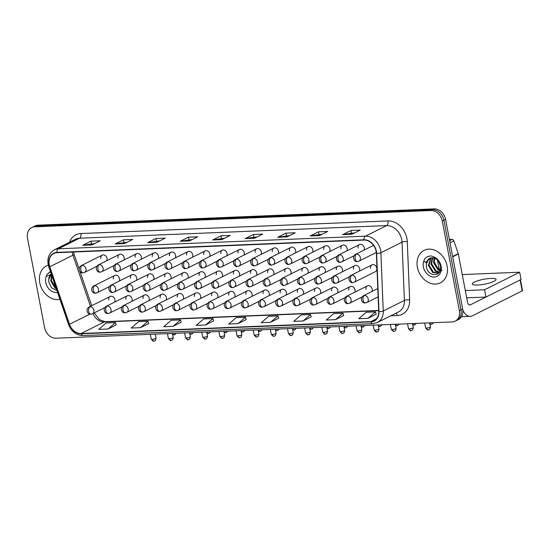 <?xml version="1.0" encoding="UTF-8"?>
<svg xmlns="http://www.w3.org/2000/svg" width="550" height="550" viewBox="0 0 550 550"><rect width="100%" height="100%" fill="white"/><g stroke="black" fill="none" stroke-linecap="round" stroke-linejoin="round"><path stroke-width="0.82" d="M131.814 301.379A3.788 2.998 -116.6 0 0 132.083 299.028A3.788 2.998 -116.6 0 0 127.297 295.769A3.788 2.998 -116.6 0 0 125.895 299.282M148.968 300.671A3.788 2.998 -116.6 0 0 149.229 298.327A3.788 2.998 -116.6 0 0 144.444 295.068A3.788 2.998 -116.6 0 0 143.041 298.581M166.114 299.963A3.788 2.998 -116.6 0 0 166.382 297.619A3.788 2.998 -116.6 0 0 161.59 294.36A3.788 2.998 -116.6 0 0 160.188 297.873M183.26 299.262A3.788 2.998 -116.6 0 0 183.528 296.918A3.788 2.998 -116.6 0 0 178.743 293.659A3.788 2.998 -116.6 0 0 177.341 297.172M200.413 298.554A3.788 2.998 -116.6 0 0 200.674 296.209A3.788 2.998 -116.6 0 0 195.889 292.951A3.788 2.998 -116.6 0 0 194.487 296.464M217.559 297.853A3.788 2.998 -116.6 0 0 217.827 295.508A3.788 2.998 -116.6 0 0 213.036 292.243A3.788 2.998 -116.6 0 0 211.633 295.762M234.706 297.144A3.788 2.998 -116.6 0 0 234.974 294.8A3.788 2.998 -116.6 0 0 230.182 291.541A3.788 2.998 -116.6 0 0 228.779 295.054M251.852 296.443A3.788 2.998 -116.6 0 0 252.12 294.092A3.788 2.998 -116.6 0 0 247.335 290.833A3.788 2.998 -116.6 0 0 245.933 294.346M269.005 295.735A3.788 2.998 -116.6 0 0 269.266 293.391A3.788 2.998 -116.6 0 0 264.481 290.132A3.788 2.998 -116.6 0 0 263.079 293.645M286.151 295.034A3.788 2.998 -116.6 0 0 286.419 292.683A3.788 2.998 -116.6 0 0 281.627 289.424A3.788 2.998 -116.6 0 0 280.225 292.937M303.298 294.326A3.788 2.998 -116.6 0 0 303.566 291.981A3.788 2.998 -116.6 0 0 298.781 288.722A3.788 2.998 -116.6 0 0 297.378 292.236M320.451 293.624A3.788 2.998 -116.6 0 0 320.712 291.273A3.788 2.998 -116.6 0 0 315.927 288.014A3.788 2.998 -116.6 0 0 314.524 291.528M337.597 292.916A3.788 2.998 -116.6 0 0 337.865 290.572A3.788 2.998 -116.6 0 0 333.073 287.313A3.788 2.998 -116.6 0 0 331.671 290.826M354.743 292.215A3.788 2.998 -116.6 0 0 355.011 289.864A3.788 2.998 -116.6 0 0 350.219 286.605A3.788 2.998 -116.6 0 0 348.817 290.118M371.889 291.507A3.788 2.998 -116.6 0 0 372.158 289.163A3.788 2.998 -116.6 0 0 367.373 285.904A3.788 2.998 -116.6 0 0 365.97 289.417M114.668 302.081A3.788 2.998 -116.6 0 0 114.936 299.736A3.788 2.998 -116.6 0 0 110.144 296.478A3.788 2.998 -116.6 0 0 108.742 299.991M136.448 280.349A3.788 2.998 -116.6 0 0 136.716 278.004A3.788 2.998 -116.6 0 0 131.924 274.746A3.788 2.998 -116.6 0 0 130.522 278.259M153.594 279.641A3.788 2.998 -116.6 0 0 153.863 277.296A3.788 2.998 -116.6 0 0 149.078 274.038A3.788 2.998 -116.6 0 0 147.668 277.551M170.741 278.939A3.788 2.998 -116.6 0 0 171.009 276.595A3.788 2.998 -116.6 0 0 166.224 273.329A3.788 2.998 -116.6 0 0 164.821 276.849M187.894 278.231A3.788 2.998 -116.6 0 0 188.155 275.887A3.788 2.998 -116.6 0 0 183.37 272.628A3.788 2.998 -116.6 0 0 181.968 276.141M205.04 277.53A3.788 2.998 -116.6 0 0 205.308 275.179A3.788 2.998 -116.6 0 0 200.516 271.92A3.788 2.998 -116.6 0 0 199.114 275.433M222.186 276.822A3.788 2.998 -116.6 0 0 222.454 274.478A3.788 2.998 -116.6 0 0 217.669 271.219A3.788 2.998 -116.6 0 0 216.267 274.732M239.339 276.121A3.788 2.998 -116.6 0 0 239.601 273.769A3.788 2.998 -116.6 0 0 234.816 270.511A3.788 2.998 -116.6 0 0 233.413 274.024M256.486 275.413A3.788 2.998 -116.6 0 0 256.754 273.068A3.788 2.998 -116.6 0 0 251.962 269.809A3.788 2.998 -116.6 0 0 250.559 273.322M273.632 274.711A3.788 2.998 -116.6 0 0 273.9 272.36A3.788 2.998 -116.6 0 0 269.108 269.101A3.788 2.998 -116.6 0 0 267.706 272.614M290.778 274.003A3.788 2.998 -116.6 0 0 291.046 271.659A3.788 2.998 -116.6 0 0 286.261 268.4A3.788 2.998 -116.6 0 0 284.859 271.913M307.931 273.302A3.788 2.998 -116.6 0 0 308.192 270.951A3.788 2.998 -116.6 0 0 303.407 267.692A3.788 2.998 -116.6 0 0 302.005 271.205M325.077 272.594A3.788 2.998 -116.6 0 0 325.346 270.249A3.788 2.998 -116.6 0 0 320.554 266.991A3.788 2.998 -116.6 0 0 319.151 270.504M342.224 271.886A3.788 2.998 -116.6 0 0 342.492 269.541A3.788 2.998 -116.6 0 0 337.707 266.282A3.788 2.998 -116.6 0 0 336.304 269.796M359.377 271.184A3.788 2.998 -116.6 0 0 359.638 268.84A3.788 2.998 -116.6 0 0 354.853 265.581A3.788 2.998 -116.6 0 0 353.451 269.094M371.999 264.873L350.928 275.406A3.788 2.998 -116.6 0 1 351.924 275.151A3.788 2.998 -116.6 0 1 355.712 278.664A3.788 2.998 -116.6 0 1 354.31 282.178L375.389 271.645A3.788 2.998 -116.6 0 0 376.791 268.132A3.788 2.998 -116.6 0 0 371.999 264.873A3.788 2.998 -116.6 0 0 370.597 268.386M119.302 281.05A3.788 2.998 -116.6 0 0 119.563 278.706A3.788 2.998 -116.6 0 0 114.778 275.447A3.788 2.998 -116.6 0 0 113.376 278.96M123.929 260.026A3.788 2.998 -116.6 0 0 124.197 257.682A3.788 2.998 -116.6 0 0 119.405 254.416A3.788 2.998 -116.6 0 0 118.002 257.936M141.075 259.318A3.788 2.998 -116.6 0 0 141.343 256.974A3.788 2.998 -116.6 0 0 136.558 253.715A3.788 2.998 -116.6 0 0 135.156 257.228M158.228 258.617A3.788 2.998 -116.6 0 0 158.489 256.266A3.788 2.998 -116.6 0 0 153.704 253.007A3.788 2.998 -116.6 0 0 152.302 256.52M175.374 257.909A3.788 2.998 -116.6 0 0 175.642 255.564A3.788 2.998 -116.6 0 0 170.851 252.306A3.788 2.998 -116.6 0 0 169.448 255.819M192.521 257.207A3.788 2.998 -116.6 0 0 192.789 254.856A3.788 2.998 -116.6 0 0 188.004 251.597A3.788 2.998 -116.6 0 0 186.594 255.111M209.667 256.499A3.788 2.998 -116.6 0 0 209.935 254.155A3.788 2.998 -116.6 0 0 205.15 250.896A3.788 2.998 -116.6 0 0 203.748 254.409M226.82 255.798A3.788 2.998 -116.6 0 0 227.081 253.447A3.788 2.998 -116.6 0 0 222.296 250.188A3.788 2.998 -116.6 0 0 220.894 253.701M243.966 255.09A3.788 2.998 -116.6 0 0 244.234 252.746A3.788 2.998 -116.6 0 0 239.442 249.487A3.788 2.998 -116.6 0 0 238.04 253M261.113 254.389A3.788 2.998 -116.6 0 0 261.381 252.038A3.788 2.998 -116.6 0 0 256.596 248.779A3.788 2.998 -116.6 0 0 255.193 252.292M278.266 253.681A3.788 2.998 -116.6 0 0 278.527 251.336A3.788 2.998 -116.6 0 0 273.742 248.077A3.788 2.998 -116.6 0 0 272.339 251.591M295.412 252.972A3.788 2.998 -116.6 0 0 295.68 250.628A3.788 2.998 -116.6 0 0 290.888 247.369A3.788 2.998 -116.6 0 0 289.486 250.883M312.558 252.271A3.788 2.998 -116.6 0 0 312.826 249.927A3.788 2.998 -116.6 0 0 308.034 246.668A3.788 2.998 -116.6 0 0 306.632 250.181M329.704 251.563A3.788 2.998 -116.6 0 0 329.972 249.219A3.788 2.998 -116.6 0 0 325.188 245.96A3.788 2.998 -116.6 0 0 323.785 249.473M346.857 250.862A3.788 2.998 -116.6 0 0 347.119 248.518A3.788 2.998 -116.6 0 0 342.334 245.252A3.788 2.998 -116.6 0 0 340.931 248.772M364.004 250.154A3.788 2.998 -116.6 0 0 364.272 247.809A3.788 2.998 -116.6 0 0 359.48 244.551A3.788 2.998 -116.6 0 0 358.078 248.064M106.782 260.728A3.788 2.998 -116.6 0 0 107.051 258.383A3.788 2.998 -116.6 0 0 102.259 255.124A3.788 2.998 -116.6 0 0 100.856 258.637M39.758 282.748A18.171 14.396 -116.6 0 0 59.936 299.365A18.171 14.396 -116.6 0 1 39.758 282.748A18.171 14.396 -116.6 0 1 46.489 265.877A18.171 14.396 -116.6 0 0 39.758 282.748M417.388 267.224A18.171 14.396 -116.6 0 0 440.371 282.865A18.171 14.396 -116.6 0 0 447.102 266.001A18.171 14.396 -116.6 0 0 424.119 250.353A18.171 14.396 -116.6 0 0 417.388 267.224A18.171 14.396 -116.6 0 0 440.371 282.865A18.171 14.396 -116.6 0 0 447.102 266.001A18.171 14.396 -116.6 0 0 424.119 250.353A18.171 14.396 -116.6 0 0 417.388 267.224M49.266 264.749A12.114 9.598 63.4 0 1 53.756 253.509A12.114 9.598 63.4 0 1 56.953 252.697L364.004 240.075A12.114 9.598 63.4 0 1 376.372 253.344L378.73 311.575A12.114 9.598 63.4 0 1 374.007 320.794A12.114 9.598 63.4 0 1 370.817 321.606L81.111 333.513A12.114 9.598 63.4 0 1 69.52 324.287L49.802 266.771A12.114 9.598 63.4 0 1 49.266 264.749M49.019 264.763A12.416 9.838 -116.6 0 0 49.569 266.826L69.286 324.349A12.416 9.838 -116.6 0 0 81.166 333.802L370.872 321.894A12.416 9.838 -116.6 0 0 378.984 311.616L376.626 253.385A12.416 9.838 -116.6 0 0 363.949 239.779L56.891 252.402A12.416 9.838 -116.6 0 0 49.019 264.763M455.146 321.159L458.453 319.509A11.357 8.999 -116.6 0 0 462.66 308.969L445.582 219.423L443.926 220.248A11.357 8.999 -116.6 0 0 432.561 209.708L36.355 225.995A11.357 8.999 -116.6 0 0 33.364 226.758A11.357 8.999 -116.6 0 1 36.355 225.995L432.561 209.708A11.357 8.999 -116.6 0 1 443.926 220.248L461.01 309.794L443.926 220.248L442.276 221.072A11.357 8.999 -116.6 0 0 430.904 210.533L34.705 226.827A11.357 8.999 -116.6 0 0 31.707 227.583A11.357 8.999 -116.6 0 0 27.5 238.123L44.584 327.669A11.357 8.999 -116.6 0 0 55.949 338.209L452.155 321.922A11.357 8.999 -116.6 0 0 455.146 321.159A11.357 8.999 -116.6 0 0 459.36 310.619L442.276 221.072M456.803 320.334A11.357 8.999 -116.6 0 0 461.01 309.794A11.357 8.999 -116.6 0 1 456.803 320.334M351.986 234.231L360.25 230.099L350.969 230.484L342.705 234.609L351.986 234.231M354.695 232.877L343.001 234.513A3.032 1.739 87.6 0 0 342.705 234.609M351.45 233.008L350.969 230.484M319.488 235.565L327.752 231.433L318.464 231.818L310.2 235.95L319.488 235.565M322.197 234.211L310.496 235.847A3.032 1.739 87.6 0 0 310.2 235.95M318.945 234.348L318.464 231.818M286.983 236.906L295.254 232.774L285.966 233.152L277.702 237.284L286.983 236.906M289.692 235.551L277.998 237.188A3.032 1.739 87.6 0 0 277.702 237.284M286.447 235.682L285.966 233.152M254.485 238.239L262.749 234.107L253.461 234.492L245.197 238.617L254.485 238.239M257.194 236.885L245.492 238.521A3.032 1.739 87.6 0 0 245.197 238.617M253.949 237.016L253.461 234.492M91.981 244.922L100.244 240.79L90.956 241.168L82.692 245.3L91.981 244.922M94.689 243.567L82.988 245.204A3.032 1.739 87.6 0 0 82.692 245.3M91.438 243.698L90.956 241.168M124.479 243.581L132.743 239.449L123.461 239.834L115.198 243.966L124.479 243.581M127.188 242.227L115.493 243.863A3.032 1.739 87.6 0 0 115.198 243.966M123.942 242.364L123.461 239.834M156.984 242.248L165.248 238.116L155.959 238.501L147.696 242.626L156.984 242.248M159.692 240.893L147.991 242.529A3.032 1.739 87.6 0 0 147.696 242.626M156.441 241.024L155.959 238.501M189.482 240.914L197.746 236.782L188.464 237.16L180.194 241.292L189.482 240.914M192.191 239.559L180.489 241.196A3.032 1.739 87.6 0 0 180.194 241.292M188.946 239.69L188.464 237.16M221.987 239.573L230.251 235.441L220.962 235.826L212.699 239.958L221.987 239.573M224.696 238.219L212.994 239.855A3.032 1.739 87.6 0 0 212.699 239.958M221.444 238.356L220.962 235.826M48.304 265.162A18.171 14.396 -116.6 0 0 46.489 265.877A18.171 14.396 -116.6 0 1 48.304 265.162M303.029 320.987L310.489 314.559L301.207 314.937L293.741 321.372L303.029 320.987L311.197 316.862M335.528 319.653L342.994 313.218L333.706 313.603L326.239 320.031L335.528 319.653L343.695 315.528M368.026 318.312L375.492 311.884L366.211 312.269L358.744 318.697L368.026 318.312L376.2 314.188M205.521 324.995L212.988 318.567L203.699 318.945L196.24 325.38L205.521 324.995L213.696 320.87M173.023 326.329L180.489 319.901L171.201 320.286L163.735 326.714L173.023 326.329L181.191 322.204M140.518 327.669L147.984 321.234L138.703 321.619L131.237 328.048L140.518 327.669L148.692 323.544M108.02 329.003L115.486 322.575L106.198 322.953L98.732 329.388L108.02 329.003L116.188 324.878M270.524 322.321L277.991 315.893L268.702 316.278L261.236 322.706L270.524 322.321L278.699 318.196M238.026 323.661L245.492 317.226L236.204 317.611L228.738 324.039L238.026 323.661L246.194 319.536M245.492 317.226L246.208 319.571M212.988 318.567L213.702 320.904M180.489 319.901L181.204 322.245M147.984 321.234L148.706 323.579M115.486 322.575L116.201 324.913M277.991 315.893L278.706 318.237M310.489 314.559L311.211 316.896M342.994 313.218L343.709 315.562M375.492 311.884L376.214 314.229M445.582 219.423A11.357 8.999 -116.6 0 0 434.211 208.883L38.012 225.17A11.357 8.999 -116.6 0 0 35.014 225.933L31.707 227.583M51.336 274.271A8.559 6.779 -116.6 0 0 48.709 279.317L48.723 281.861L51.611 287.904L56.87 290.421M50.483 271.789L47.073 274.299L46.214 276.478L50.779 274.478M54.113 282.37L53.57 280.789M56.272 288.674L55.117 288.083L50.696 280.878L51.679 275.275M56.004 287.891L51.356 280.555L51.886 275.873M48.709 279.317L51.356 274.34M47.073 274.299L49.699 272.113M430.279 258.074A8.559 6.779 -116.6 0 0 429.66 258.335A8.559 6.779 -116.6 0 0 426.339 263.794L426.36 266.337C427.673 277.75 442.688 277.069 440.337 266.2C439.409 261.711 437.002 258.514 433.125 256.603L430.877 255.881L427.254 256.63L424.703 258.775L423.844 260.954L425.569 262.515L430.774 257.95L433.964 258.019L437.106 259.538M439.993 270.813L437.999 269.933L433.579 262.735L434.108 258.053M440.144 270.332L438.652 269.61L434.232 262.405L434.589 258.197M439.278 272.291L435.373 271.246L430.953 264.048L432.348 257.806M439.464 271.989L436.033 270.916L431.612 263.718L432.768 257.826M438.928 272.786L438.35 273.13L432.754 272.559L428.333 265.354L430.822 257.943M438.673 272.951L433.407 272.229L428.986 265.031L431.179 257.874M426.339 263.794L428.938 258.851L429.839 258.252M442.145 270.621L437.161 267.554L434.294 261.745M424.703 258.775L427.329 256.589M449.625 240.639L452.052 239.429L449.419 239.532M462.839 310.166A15.146 8.704 87.6 0 0 470.236 316.353A15.146 8.704 87.6 0 0 472.395 315.782L522.191 290.895L520.107 279.978L470.312 304.865A3.788 2.179 -92.4 0 1 469.769 305.002A3.788 2.179 -92.4 0 1 467.548 302.252L458.342 254.004L452.712 256.816M520.438 279.806L522.5 290.606A1.891 0.385 169.2 0 1 522.191 290.895M452.052 239.429A1.891 1.499 63.4 0 1 453.867 240.866L458.26 253.688A1.891 1.499 63.4 0 1 458.342 254.004M490.765 278.431A12.114 2.482 -10.8 0 0 478.328 280.596A12.114 2.482 -10.8 0 0 472.251 284.006A12.114 2.482 -10.8 0 0 477.538 285.038A12.114 2.482 -10.8 0 0 489.974 282.872A12.114 2.482 -10.8 0 0 496.052 279.469A12.114 2.482 -10.8 0 0 490.765 278.431M465.321 290.565L484.543 289.774L519.668 272.222L462.268 274.581M466.709 297.846L485.932 297.055L521.056 279.503L519.668 272.222M484.543 289.774L485.932 297.055M72.242 252.065A12.114 9.598 -116.6 0 0 72.407 253.186A12.114 9.598 -116.6 0 0 72.944 255.2L90.468 306.309M69.561 242.22A18.927 14.994 63.4 0 1 80.905 233.544L387.963 220.921A3.788 2.179 -92.4 0 1 386.595 225.596L79.537 238.219A15.146 11.997 -116.6 0 0 75.542 239.229L54.388 249.81A15.146 11.997 63.4 0 1 58.376 248.792A3.788 2.179 87.6 0 0 56.891 252.402M387.963 220.921A18.927 14.994 63.4 0 1 406.911 238.487A18.927 14.994 63.4 0 1 407.282 241.656L409.647 299.887A18.927 14.994 63.4 0 1 397.272 315.556L390.72 315.824M401.754 239.649A15.146 11.997 -116.6 0 0 386.595 225.596L365.434 236.17A15.146 11.997 63.4 0 1 380.889 252.759L383.254 310.991A15.146 11.997 63.4 0 1 377.348 322.513L398.502 311.933A15.146 11.997 -116.6 0 0 404.408 300.417L402.043 242.186A15.146 11.997 -116.6 0 0 401.754 239.649M54.388 249.81C49.232 252.821 47.156 257.702 48.153 264.447L48.792 266.853A3.788 0.385 -18.9 0 0 49.569 266.826M48.792 266.853L68.509 324.376C71.411 331.581 76.278 335.314 83.112 335.576A3.788 2.179 -92.4 0 1 81.166 333.802M370.872 321.894A3.788 2.179 87.6 0 0 372.811 323.668L377.348 322.513M378.984 311.616A3.788 1.141 -2.3 0 0 383.254 310.991L404.408 300.417A3.788 1.141 177.7 0 1 409.647 299.887M68.509 324.376A3.788 0.385 -18.9 0 0 69.286 324.349M376.626 253.385A3.788 1.141 -2.3 0 0 380.889 252.759L402.043 242.186A3.788 1.141 177.7 0 1 407.282 241.656M363.949 239.779A3.788 2.179 -92.4 0 1 365.434 236.17L58.376 248.792L79.537 238.219A3.788 2.179 -92.4 0 0 80.905 233.544M430.904 210.533L434.211 208.883M34.705 226.827L38.012 225.17M459.36 310.619L462.66 308.969M396.041 313.17A3.788 2.179 -92.4 0 1 397.272 315.556M370.817 321.606L376.571 318.725M49.802 266.771L72.944 255.2A6.813 0.694 161.1 0 0 74.119 254.354L79.097 268.868M69.52 324.287L89.932 314.091M92.964 313.528A12.114 9.598 -116.6 0 0 104.252 321.949L378.696 310.668M81.111 333.513L104.252 321.949A6.813 3.919 -92.4 0 1 105.222 321.688L378.689 310.447M222.173 239.477L212.994 239.855M189.674 240.817L180.489 241.196M157.169 242.151L147.991 242.529M124.671 243.485L115.493 243.863M92.166 244.826L82.988 245.204M254.678 238.143L245.492 238.521M287.176 236.809L277.998 237.188M319.674 235.469L310.496 235.847M352.179 234.135L343.001 234.513M82.184 265.403A3.788 2.998 -116.6 0 0 81.187 265.657C76.801 268.531 80.541 273.721 83.029 272.827A3.788 2.179 -92.4 0 1 80.809 270.077A3.788 2.179 87.6 0 1 82.184 265.403A3.788 2.998 -116.6 0 1 85.972 268.916A3.788 2.998 -116.6 0 1 84.569 272.429L83.029 272.827M174.405 334.806A2.461 1.416 -92.4 0 1 174.054 334.895A2.461 1.416 -92.4 0 1 172.679 333.41M94.703 285.725A3.788 2.998 -116.6 0 0 93.699 285.979C89.32 288.853 93.06 294.044 95.549 293.15A3.788 2.179 -92.4 0 1 93.328 290.4A3.788 2.179 87.6 0 1 94.703 285.725A3.788 2.998 -116.6 0 1 98.491 289.238A3.788 2.998 -116.6 0 1 97.089 292.751L95.549 293.15M152.302 339.329A2.461 0.502 169.2 0 1 151.222 339.116C152.879 341.124 153.725 341.791 153.746 341.117A2.461 1.416 -92.4 0 1 152.302 339.329A2.461 0.502 169.2 0 0 154.825 338.889A2.461 0.502 169.2 0 0 156.056 338.195L155.286 334.125M154.096 341.021A2.461 1.416 -92.4 0 1 153.746 341.117C154.461 340.553 155.299 342.079 156.056 338.195M90.069 306.756A3.788 2.998 -116.6 0 0 89.073 307.01C84.686 309.877 88.426 315.074 90.922 314.181A3.788 2.179 -92.4 0 1 88.701 311.431A3.788 2.179 87.6 0 1 90.069 306.756A3.788 2.998 -116.6 0 1 93.858 310.269A3.788 2.998 -116.6 0 1 92.455 313.782L90.922 314.181M99.33 264.701A3.788 2.998 -116.6 0 0 98.333 264.956C93.947 267.822 97.687 273.02 100.183 272.119A3.788 2.179 -92.4 0 1 97.955 269.369A3.788 2.179 87.6 0 1 99.33 264.701A3.788 2.998 -116.6 0 1 103.118 268.214A3.788 2.998 -116.6 0 1 101.716 271.728L100.183 272.119M116.476 263.993A3.788 2.998 -116.6 0 0 115.479 264.248C111.093 267.121 114.833 272.312 117.329 271.418A3.788 2.179 -92.4 0 1 115.108 268.668A3.788 2.179 87.6 0 1 116.476 263.993A3.788 2.998 -116.6 0 1 120.271 267.506A3.788 2.998 -116.6 0 1 118.869 271.019L117.329 271.418M133.629 263.292A3.788 2.998 -116.6 0 0 132.626 263.539C128.246 266.413 131.986 271.611 134.475 270.71A3.788 2.179 -92.4 0 1 132.254 267.96A3.788 2.179 87.6 0 1 133.629 263.292A3.788 2.998 -116.6 0 1 137.417 266.805A3.788 2.998 -116.6 0 1 136.015 270.318L134.475 270.71M150.776 262.584A3.788 2.998 -116.6 0 0 149.779 262.838C145.392 265.705 149.132 270.903 151.628 270.009A3.788 2.179 -92.4 0 1 149.401 267.259A3.788 2.179 87.6 0 1 150.776 262.584A3.788 2.998 -116.6 0 1 154.564 266.097A3.788 2.998 -116.6 0 1 153.161 269.61L151.628 270.009M191.551 334.097A2.461 1.416 -92.4 0 1 191.201 334.194A2.461 1.416 -92.4 0 1 189.826 332.709M111.849 285.024A3.788 2.998 -116.6 0 0 110.853 285.278C106.466 288.145 110.206 293.343 112.695 292.442A3.788 2.179 -92.4 0 1 110.474 289.692A3.788 2.179 87.6 0 1 111.849 285.024A3.788 2.998 -116.6 0 1 115.637 288.537A3.788 2.998 -116.6 0 1 114.235 292.05L112.695 292.442M208.697 333.396A2.461 1.416 -92.4 0 1 208.347 333.486A2.461 1.416 -92.4 0 1 206.972 332.001M128.996 284.316A3.788 2.998 -116.6 0 0 127.999 284.57C123.613 287.444 127.353 292.634 129.848 291.741A3.788 2.179 -92.4 0 1 127.627 288.991A3.788 2.179 87.6 0 1 128.996 284.316A3.788 2.998 -116.6 0 1 132.784 287.829A3.788 2.998 -116.6 0 1 131.381 291.342L129.848 291.741M225.851 332.688A2.461 1.416 -92.4 0 1 225.5 332.784A2.461 1.416 -92.4 0 1 224.125 331.299M146.142 283.614A3.788 2.998 -116.6 0 0 145.145 283.869C140.759 286.736 144.499 291.933 146.994 291.032A3.788 2.179 -92.4 0 1 144.774 288.282A3.788 2.179 87.6 0 1 146.142 283.614A3.788 2.998 -116.6 0 1 149.937 287.127A3.788 2.998 -116.6 0 1 148.534 290.641L146.994 291.032M169.448 338.621A2.461 0.502 169.2 0 1 168.376 338.415C170.032 340.416 170.871 341.082 170.892 340.409A2.461 1.416 -92.4 0 1 169.448 338.621A2.461 0.502 169.2 0 0 171.971 338.181A2.461 0.502 169.2 0 0 173.209 337.494L172.432 333.424M171.243 340.319A2.461 1.416 -92.4 0 1 170.892 340.409C171.607 339.852 172.453 341.371 173.209 337.494M107.216 306.048A3.788 2.998 -116.6 0 0 106.219 306.302C101.833 309.176 105.573 314.366 108.068 313.472A3.788 2.179 -92.4 0 1 105.848 310.722A3.788 2.179 87.6 0 1 107.216 306.048A3.788 2.998 -116.6 0 1 111.011 309.561A3.788 2.998 -116.6 0 1 109.608 313.074L108.068 313.472M186.594 337.92A2.461 0.502 169.2 0 1 185.522 337.707C187.179 339.714 188.018 340.381 188.038 339.707A2.461 1.416 -92.4 0 1 186.594 337.92A2.461 0.502 169.2 0 0 189.117 337.48A2.461 0.502 169.2 0 0 190.355 336.786L189.578 332.716M188.389 339.611A2.461 1.416 -92.4 0 1 188.038 339.707C188.753 339.144 189.599 340.663 190.355 336.786M124.369 305.346A3.788 2.998 -116.6 0 0 123.372 305.601C118.986 308.468 122.726 313.665 125.214 312.764A3.788 2.179 -92.4 0 1 122.994 310.014A3.788 2.179 87.6 0 1 124.369 305.346A3.788 2.998 -116.6 0 1 128.157 308.859A3.788 2.998 -116.6 0 1 126.754 312.373L125.214 312.764M203.741 337.212A2.461 0.502 169.2 0 1 202.668 337.006C204.325 339.006 205.164 339.673 205.184 338.999A2.461 1.416 -92.4 0 1 203.741 337.212A2.461 0.502 169.2 0 0 206.271 336.772A2.461 0.502 169.2 0 0 207.501 336.084L206.724 332.014M205.535 338.91A2.461 1.416 -92.4 0 1 205.184 338.999C205.899 338.442 206.745 339.962 207.501 336.084M141.515 304.638A3.788 2.998 -116.6 0 0 140.518 304.893C136.132 307.766 139.872 312.957 142.368 312.063A3.788 2.179 -92.4 0 1 140.14 309.313A3.788 2.179 87.6 0 1 141.515 304.638A3.788 2.998 -116.6 0 1 145.303 308.151A3.788 2.998 -116.6 0 1 143.901 311.664L142.368 312.063M220.894 336.511A2.461 0.502 169.2 0 1 219.814 336.298C221.478 338.305 222.317 338.972 222.337 338.298A2.461 1.416 -92.4 0 1 220.894 336.511A2.461 0.502 169.2 0 0 223.417 336.071A2.461 0.502 169.2 0 0 224.654 335.376L223.877 331.306M222.688 338.202A2.461 1.416 -92.4 0 1 222.337 338.298C223.053 337.734 223.891 339.254 224.654 335.376M158.661 303.937A3.788 2.998 -116.6 0 0 157.664 304.191C153.278 307.058 157.018 312.256 159.514 311.355A3.788 2.179 -92.4 0 1 157.293 308.605A3.788 2.179 87.6 0 1 158.661 303.937A3.788 2.998 -116.6 0 1 162.449 307.45A3.788 2.998 -116.6 0 1 161.047 310.963L159.514 311.355M238.04 335.803A2.461 0.502 169.2 0 1 236.968 335.596C238.624 337.597 239.463 338.264 239.484 337.59A2.461 1.416 -92.4 0 1 238.04 335.803A2.461 0.502 169.2 0 0 240.563 335.363A2.461 0.502 169.2 0 0 241.801 334.668L241.024 330.598M239.834 337.501A2.461 1.416 -92.4 0 1 239.484 337.59C240.199 337.026 241.044 338.553 241.801 334.668M175.814 303.229A3.788 2.998 -116.6 0 0 174.811 303.483C170.431 306.357 174.171 311.548 176.66 310.654A3.788 2.179 -92.4 0 1 174.439 307.904A3.788 2.179 87.6 0 1 175.814 303.229A3.788 2.998 -116.6 0 1 179.603 306.742A3.788 2.998 -116.6 0 1 178.2 310.255L176.66 310.654M255.186 335.101A2.461 0.502 169.2 0 1 254.114 334.888C255.771 336.896 256.609 337.562 256.63 336.889A2.461 1.416 -92.4 0 1 255.186 335.101A2.461 0.502 169.2 0 0 257.716 334.661A2.461 0.502 169.2 0 0 258.947 333.967L258.17 329.897M256.981 336.793A2.461 1.416 -92.4 0 1 256.63 336.889C257.345 336.325 258.191 337.844 258.947 333.967M192.961 302.528A3.788 2.998 -116.6 0 0 191.964 302.782C187.577 305.649 191.317 310.846 193.806 309.946A3.788 2.179 -92.4 0 1 191.586 307.196A3.788 2.179 87.6 0 1 192.961 302.528A3.788 2.998 -116.6 0 1 196.749 306.041A3.788 2.998 -116.6 0 1 195.346 309.554L193.806 309.946M272.339 334.393A2.461 0.502 169.2 0 1 271.26 334.187C272.917 336.188 273.762 336.854 273.783 336.181A2.461 1.416 -92.4 0 1 272.339 334.393A2.461 0.502 169.2 0 0 274.863 333.953A2.461 0.502 169.2 0 0 276.093 333.259L275.323 329.189M274.134 336.091A2.461 1.416 -92.4 0 1 273.783 336.181C274.498 335.617 275.337 337.143 276.093 333.259M210.107 301.819A3.788 2.998 -116.6 0 0 209.11 302.074C204.724 304.947 208.464 310.138 210.959 309.244A3.788 2.179 -92.4 0 1 208.739 306.494A3.788 2.179 87.6 0 1 210.107 301.819A3.788 2.998 -116.6 0 1 213.895 305.332A3.788 2.998 -116.6 0 1 212.492 308.846L210.959 309.244M289.486 333.692A2.461 0.502 169.2 0 1 288.413 333.479C290.07 335.486 290.909 336.146 290.929 335.479A2.461 1.416 -92.4 0 1 289.486 333.692A2.461 0.502 169.2 0 0 292.009 333.252A2.461 0.502 169.2 0 0 293.246 332.558L292.469 328.488M291.28 335.383A2.461 1.416 -92.4 0 1 290.929 335.479C291.644 334.916 292.49 336.435 293.246 332.558M227.253 301.118A3.788 2.998 -116.6 0 0 226.256 301.366C221.87 304.239 225.61 309.437 228.106 308.536A3.788 2.179 -92.4 0 1 225.885 305.786A3.788 2.179 87.6 0 1 227.253 301.118A3.788 2.998 -116.6 0 1 231.048 304.631A3.788 2.998 -116.6 0 1 229.646 308.144L228.106 308.536M306.632 332.984A2.461 0.502 169.2 0 1 305.559 332.771C307.216 334.778 308.055 335.445 308.076 334.771A2.461 1.416 -92.4 0 1 306.632 332.984A2.461 0.502 169.2 0 0 309.155 332.544A2.461 0.502 169.2 0 0 310.393 331.849L309.616 327.779M308.426 334.682A2.461 1.416 -92.4 0 1 308.076 334.771C308.791 334.207 309.636 335.734 310.393 331.849M244.406 300.41A3.788 2.998 -116.6 0 0 243.403 300.664C239.023 303.531 242.763 308.729 245.252 307.835A3.788 2.179 -92.4 0 1 243.031 305.085A3.788 2.179 87.6 0 1 244.406 300.41A3.788 2.998 -116.6 0 1 248.194 303.923A3.788 2.998 -116.6 0 1 246.792 307.436L245.252 307.835M323.778 332.276A2.461 0.502 169.2 0 1 322.706 332.069C324.363 334.077 325.201 334.737 325.222 334.063A2.461 1.416 -92.4 0 1 323.778 332.276A2.461 0.502 169.2 0 0 326.308 331.836A2.461 0.502 169.2 0 0 327.539 331.148L326.762 327.078M325.572 333.974A2.461 1.416 -92.4 0 1 325.222 334.063C325.937 333.506 326.782 335.026 327.539 331.148M261.553 299.709A3.788 2.998 -116.6 0 0 260.556 299.956C256.169 302.83 259.909 308.021 262.405 307.127A3.788 2.179 -92.4 0 1 260.178 304.377A3.788 2.179 87.6 0 1 261.553 299.709A3.788 2.998 -116.6 0 1 265.341 303.215A3.788 2.998 -116.6 0 1 263.938 306.735L262.405 307.127M340.931 331.574A2.461 0.502 169.2 0 1 339.852 331.361C341.516 333.369 342.354 334.036 342.375 333.362A2.461 1.416 -92.4 0 1 340.931 331.574A2.461 0.502 169.2 0 0 343.454 331.134A2.461 0.502 169.2 0 0 344.692 330.44L343.915 326.37M342.726 333.266A2.461 1.416 -92.4 0 1 342.375 333.362C343.09 332.798 343.929 334.324 344.692 330.44M278.699 299.001A3.788 2.998 -116.6 0 0 277.702 299.255C273.316 302.122 277.056 307.319 279.551 306.426A3.788 2.179 -92.4 0 1 277.331 303.676A3.788 2.179 87.6 0 1 278.699 299.001A3.788 2.998 -116.6 0 1 282.487 302.514A3.788 2.998 -116.6 0 1 281.084 306.027L279.551 306.426M358.078 330.866A2.461 0.502 169.2 0 1 357.005 330.66C358.662 332.661 359.501 333.327 359.521 332.654A2.461 1.416 -92.4 0 1 358.078 330.866A2.461 0.502 169.2 0 0 360.601 330.426A2.461 0.502 169.2 0 0 361.838 329.739L361.061 325.669M359.872 332.564A2.461 1.416 -92.4 0 1 359.521 332.654C360.236 332.097 361.082 333.616 361.838 329.739M295.845 298.293A3.788 2.998 -116.6 0 0 294.848 298.547C290.462 301.421 294.209 306.611 296.697 305.718A3.788 2.179 -92.4 0 1 294.477 302.968A3.788 2.179 87.6 0 1 295.845 298.293A3.788 2.998 -116.6 0 1 299.64 301.806A3.788 2.998 -116.6 0 1 298.238 305.326L296.697 305.718M375.224 330.165A2.461 0.502 169.2 0 1 374.151 329.952C375.808 331.959 376.647 332.626 376.668 331.952A2.461 1.416 -92.4 0 1 375.224 330.165A2.461 0.502 169.2 0 0 377.747 329.725A2.461 0.502 169.2 0 0 378.984 329.031L378.207 324.961M377.018 331.856A2.461 1.416 -92.4 0 1 376.668 331.952C377.382 331.389 378.228 332.915 378.984 329.031M312.998 297.591A3.788 2.998 -116.6 0 0 312.001 297.846C307.615 300.712 311.355 305.91 313.844 305.016A3.788 2.179 -92.4 0 1 311.623 302.266A3.788 2.179 87.6 0 1 312.998 297.591A3.788 2.998 -116.6 0 1 316.786 301.104A3.788 2.998 -116.6 0 1 315.384 304.618L313.844 305.016M392.37 329.457A2.461 0.502 169.2 0 1 391.297 329.251C392.954 331.251 393.793 331.918 393.821 331.244A2.461 1.416 -92.4 0 1 392.37 329.457A2.461 0.502 169.2 0 0 394.9 329.017A2.461 0.502 169.2 0 0 396.131 328.329L395.354 324.259M394.164 331.155A2.461 1.416 -92.4 0 1 393.821 331.244C394.536 330.688 395.374 332.207 396.131 328.329M330.144 296.883A3.788 2.998 -116.6 0 0 329.147 297.137C324.761 300.011 328.501 305.202 330.997 304.308A3.788 2.179 -92.4 0 1 328.776 301.558A3.788 2.179 87.6 0 1 330.144 296.883A3.788 2.998 -116.6 0 1 333.933 300.396A3.788 2.998 -116.6 0 1 332.53 303.909L330.997 304.308M409.523 328.756A2.461 0.502 169.2 0 1 408.451 328.543C410.107 330.55 410.946 331.217 410.967 330.543A2.461 1.416 -92.4 0 1 409.523 328.756A2.461 0.502 169.2 0 0 412.046 328.316A2.461 0.502 169.2 0 0 413.284 327.621L412.507 323.551M411.317 330.447A2.461 1.416 -92.4 0 1 410.967 330.543C411.682 329.979 412.527 331.506 413.284 327.621M347.291 296.182A3.788 2.998 -116.6 0 0 346.294 296.436C341.907 299.303 345.647 304.501 348.143 303.607A3.788 2.179 -92.4 0 1 345.923 300.857A3.788 2.179 87.6 0 1 347.291 296.182A3.788 2.998 -116.6 0 1 351.086 299.695A3.788 2.998 -116.6 0 1 349.683 303.208L348.143 303.607M426.669 328.048A2.461 0.502 169.2 0 1 425.597 327.841C427.254 329.842 428.092 330.509 428.113 329.835A2.461 1.416 -92.4 0 1 426.669 328.048A2.461 0.502 169.2 0 0 429.192 327.607A2.461 0.502 169.2 0 0 430.43 326.92L429.653 322.85M428.464 329.746A2.461 1.416 -92.4 0 1 428.113 329.835C428.828 329.278 429.674 330.798 430.43 326.92M364.444 295.474A3.788 2.998 -116.6 0 0 363.44 295.728C359.061 298.602 362.801 303.793 365.289 302.899A3.788 2.179 -92.4 0 1 363.069 300.149A3.788 2.179 87.6 0 1 364.444 295.474A3.788 2.998 -116.6 0 1 368.232 298.987A3.788 2.998 -116.6 0 1 366.829 302.5L365.289 302.899M46.214 276.478A10.828 8.58 -116.6 0 0 45.76 282.501A10.828 8.58 -116.6 0 0 57.564 292.442M423.844 260.954A10.828 8.58 -116.6 0 0 423.39 266.977A10.828 8.58 -116.6 0 0 434.232 277.021A10.828 8.58 -116.6 0 0 441.1 266.248A10.828 8.58 -116.6 0 0 433.125 256.603M470.312 304.865L469.219 304.906M452.65 256.493L458.26 253.688M453.867 240.866L450.038 242.777M167.922 261.882A3.788 2.998 -116.6 0 0 166.925 262.13C162.539 265.004 166.279 270.194 168.774 269.301A3.788 2.179 -92.4 0 1 166.554 266.551A3.788 2.179 87.6 0 1 167.922 261.882A3.788 2.998 -116.6 0 1 171.71 265.389A3.788 2.998 -116.6 0 1 170.308 268.909L168.774 269.301M185.068 261.174A3.788 2.998 -116.6 0 0 184.071 261.429C179.685 264.296 183.432 269.493 185.921 268.599A3.788 2.179 -92.4 0 1 183.7 265.849A3.788 2.179 87.6 0 1 185.068 261.174A3.788 2.998 -116.6 0 1 188.863 264.688A3.788 2.998 -116.6 0 1 187.461 268.201L185.921 268.599M202.221 260.466A3.788 2.998 -116.6 0 0 201.224 260.721C196.838 263.594 200.578 268.785 203.067 267.891A3.788 2.179 -92.4 0 1 200.846 265.141A3.788 2.179 87.6 0 1 202.221 260.466A3.788 2.998 -116.6 0 1 206.009 263.979A3.788 2.998 -116.6 0 1 204.607 267.493L203.067 267.891M242.997 331.987A2.461 1.416 -92.4 0 1 242.646 332.076A2.461 1.416 -92.4 0 1 241.271 330.591M163.295 282.906A3.788 2.998 -116.6 0 0 162.298 283.161C157.912 286.034 161.652 291.225 164.141 290.331A3.788 2.179 -92.4 0 1 161.92 287.581A3.788 2.179 87.6 0 1 163.295 282.906A3.788 2.998 -116.6 0 1 167.083 286.419A3.788 2.998 -116.6 0 1 165.681 289.933L164.141 290.331M260.143 331.279A2.461 1.416 -92.4 0 1 259.793 331.375A2.461 1.416 -92.4 0 1 258.418 329.883M180.441 282.205A3.788 2.998 -116.6 0 0 179.444 282.452C175.058 285.326 178.798 290.524 181.294 289.623A3.788 2.179 -92.4 0 1 179.066 286.873A3.788 2.179 87.6 0 1 180.441 282.205A3.788 2.998 -116.6 0 1 184.229 285.718A3.788 2.998 -116.6 0 1 182.827 289.231L181.294 289.623M277.289 330.577A2.461 1.416 -92.4 0 1 276.939 330.667A2.461 1.416 -92.4 0 1 275.571 329.182M197.587 281.497A3.788 2.998 -116.6 0 0 196.591 281.751C192.204 284.618 195.944 289.816 198.44 288.922A3.788 2.179 -92.4 0 1 196.219 286.172A3.788 2.179 87.6 0 1 197.587 281.497A3.788 2.998 -116.6 0 1 201.376 285.01A3.788 2.998 -116.6 0 1 199.973 288.523L198.44 288.922M219.367 259.765A3.788 2.998 -116.6 0 0 218.371 260.019C213.984 262.886 217.724 268.084 220.22 267.19A3.788 2.179 -92.4 0 1 217.992 264.44A3.788 2.179 87.6 0 1 219.367 259.765A3.788 2.998 -116.6 0 1 223.156 263.278A3.788 2.998 -116.6 0 1 221.753 266.791L220.22 267.19M236.514 259.057A3.788 2.998 -116.6 0 0 235.517 259.311C231.131 262.185 234.871 267.376 237.366 266.482A3.788 2.179 -92.4 0 1 235.146 263.732A3.788 2.179 87.6 0 1 236.514 259.057A3.788 2.998 -116.6 0 1 240.309 262.57A3.788 2.998 -116.6 0 1 238.899 266.083L237.366 266.482M253.667 258.356A3.788 2.998 -116.6 0 0 252.663 258.61C248.284 261.477 252.024 266.674 254.512 265.781A3.788 2.179 -92.4 0 1 252.292 263.031A3.788 2.179 87.6 0 1 253.667 258.356A3.788 2.998 -116.6 0 1 257.455 261.869A3.788 2.998 -116.6 0 1 256.053 265.382L254.512 265.781M270.813 257.647A3.788 2.998 -116.6 0 0 269.816 257.902C265.43 260.776 269.17 265.966 271.659 265.072A3.788 2.179 -92.4 0 1 269.438 262.322A3.788 2.179 87.6 0 1 270.813 257.647A3.788 2.998 -116.6 0 1 274.601 261.161A3.788 2.998 -116.6 0 1 273.199 264.674L271.659 265.072M287.959 256.946A3.788 2.998 -116.6 0 0 286.962 257.201C282.576 260.067 286.316 265.265 288.812 264.364A3.788 2.179 -92.4 0 1 286.591 261.614A3.788 2.179 87.6 0 1 287.959 256.946A3.788 2.998 -116.6 0 1 291.748 260.459A3.788 2.998 -116.6 0 1 290.345 263.972L288.812 264.364M294.442 329.869A2.461 1.416 -92.4 0 1 294.092 329.966A2.461 1.416 -92.4 0 1 292.717 328.474M214.741 280.796A3.788 2.998 -116.6 0 0 213.737 281.043C209.357 283.917 213.097 289.107 215.586 288.214A3.788 2.179 -92.4 0 1 213.366 285.464A3.788 2.179 87.6 0 1 214.741 280.796A3.788 2.998 -116.6 0 1 218.529 284.302A3.788 2.998 -116.6 0 1 217.126 287.822L215.586 288.214M311.589 329.168A2.461 1.416 -92.4 0 1 311.238 329.257A2.461 1.416 -92.4 0 1 309.863 327.772M231.887 280.087A3.788 2.998 -116.6 0 0 230.89 280.342C226.504 283.209 230.244 288.406 232.732 287.512A3.788 2.179 -92.4 0 1 230.512 284.762A3.788 2.179 87.6 0 1 231.887 280.087A3.788 2.998 -116.6 0 1 235.675 283.601A3.788 2.998 -116.6 0 1 234.272 287.114L232.732 287.512M328.735 328.46A2.461 1.416 -92.4 0 1 328.384 328.556A2.461 1.416 -92.4 0 1 327.009 327.064M249.033 279.379A3.788 2.998 -116.6 0 0 248.036 279.634C243.65 282.507 247.39 287.698 249.886 286.804A3.788 2.179 -92.4 0 1 247.665 284.054A3.788 2.179 87.6 0 1 249.033 279.379A3.788 2.998 -116.6 0 1 252.821 282.893A3.788 2.998 -116.6 0 1 251.419 286.406L249.886 286.804M345.888 327.759A2.461 1.416 -92.4 0 1 345.538 327.848A2.461 1.416 -92.4 0 1 344.163 326.363M266.179 278.678A3.788 2.998 -116.6 0 0 265.183 278.933C260.796 281.799 264.536 286.997 267.032 286.103A3.788 2.179 -92.4 0 1 264.811 283.353A3.788 2.179 87.6 0 1 266.179 278.678A3.788 2.998 -116.6 0 1 269.974 282.191A3.788 2.998 -116.6 0 1 268.572 285.704L267.032 286.103M363.034 327.051A2.461 1.416 -92.4 0 1 362.684 327.147A2.461 1.416 -92.4 0 1 361.309 325.655M283.332 277.97A3.788 2.998 -116.6 0 0 282.329 278.224C277.949 281.098 281.689 286.289 284.178 285.395A3.788 2.179 -92.4 0 1 281.957 282.645A3.788 2.179 87.6 0 1 283.332 277.97A3.788 2.998 -116.6 0 1 287.121 281.483A3.788 2.998 -116.6 0 1 285.718 284.996L284.178 285.395M305.106 256.238A3.788 2.998 -116.6 0 0 304.109 256.493C299.722 259.366 303.462 264.557 305.958 263.663A3.788 2.179 -92.4 0 1 303.738 260.913A3.788 2.179 87.6 0 1 305.106 256.238A3.788 2.998 -116.6 0 1 308.901 259.751A3.788 2.998 -116.6 0 1 307.498 263.264L305.958 263.663M322.259 255.537A3.788 2.998 -116.6 0 0 321.262 255.791C316.876 258.658 320.616 263.856 323.104 262.955A3.788 2.179 -92.4 0 1 320.884 260.205A3.788 2.179 87.6 0 1 322.259 255.537A3.788 2.998 -116.6 0 1 326.047 259.05A3.788 2.998 -116.6 0 1 324.644 262.563L323.104 262.955M339.405 254.829A3.788 2.998 -116.6 0 0 338.408 255.083C334.022 257.957 337.762 263.147 340.257 262.254A3.788 2.179 -92.4 0 1 338.03 259.504A3.788 2.179 87.6 0 1 339.405 254.829A3.788 2.998 -116.6 0 1 343.193 258.342A3.788 2.998 -116.6 0 1 341.791 261.855L340.257 262.254M356.551 254.127A3.788 2.998 -116.6 0 0 355.554 254.382C351.168 257.249 354.908 262.446 357.404 261.546A3.788 2.179 -92.4 0 1 355.183 258.796A3.788 2.179 87.6 0 1 356.551 254.127A3.788 2.998 -116.6 0 1 360.339 257.641A3.788 2.998 -116.6 0 1 358.937 261.154L357.404 261.546M380.181 326.349A2.461 1.416 -92.4 0 1 379.83 326.439A2.461 1.416 -92.4 0 1 378.455 324.954M300.479 277.269A3.788 2.998 -116.6 0 0 299.482 277.523C295.096 280.39 298.836 285.587 301.331 284.694A3.788 2.179 -92.4 0 1 299.104 281.944A3.788 2.179 87.6 0 1 300.479 277.269A3.788 2.998 -116.6 0 1 304.267 280.782A3.788 2.998 -116.6 0 1 302.864 284.295L301.331 284.694M397.327 325.641A2.461 1.416 -92.4 0 1 396.976 325.731A2.461 1.416 -92.4 0 1 395.608 324.246M317.625 276.561A3.788 2.998 -116.6 0 0 316.628 276.815C312.242 279.689 315.982 284.879 318.478 283.986A3.788 2.179 -92.4 0 1 316.257 281.236A3.788 2.179 87.6 0 1 317.625 276.561A3.788 2.998 -116.6 0 1 321.413 280.074A3.788 2.998 -116.6 0 1 320.011 283.587L318.478 283.986M414.48 324.933A2.461 1.416 -92.4 0 1 414.129 325.029A2.461 1.416 -92.4 0 1 412.754 323.544M334.778 275.859A3.788 2.998 -116.6 0 0 333.774 276.114C329.395 278.981 333.135 284.178 335.624 283.278A3.788 2.179 -92.4 0 1 333.403 280.528A3.788 2.179 87.6 0 1 334.778 275.859A3.788 2.998 -116.6 0 1 338.566 279.373A3.788 2.998 -116.6 0 1 337.164 282.886L335.624 283.278M431.626 324.232A2.461 1.416 -92.4 0 1 431.276 324.321A2.461 1.416 -92.4 0 1 429.901 322.836M351.924 275.151A3.788 2.179 87.6 0 0 350.549 279.826A3.788 2.179 -92.4 0 0 352.77 282.576C350.281 283.47 346.541 278.279 350.928 275.406M83.112 335.576L372.811 323.668M94.229 312.895L99.412 319.646L105.222 321.688M79.998 271.507L91.719 305.683M74.119 254.354L73.508 252.017M102.259 255.124L81.187 265.657M96.834 266.303L84.569 272.429M172.638 334.524L174.694 334.785L176.268 333.266M114.778 275.447L93.699 285.979M109.354 286.626L97.089 292.751M110.144 296.478L89.073 307.01M151.222 339.116L150.308 334.331M104.72 307.649L92.455 313.782M119.405 254.416L98.333 264.956M113.981 265.595L101.716 271.728M136.558 253.715L115.479 264.248M131.134 264.894L118.869 271.019M153.704 253.007L132.626 263.539M148.28 264.186L136.015 270.318M170.851 252.306L149.779 262.838M165.426 263.478L153.161 269.61M189.791 333.816L191.84 334.084L193.421 332.558M131.924 274.746L110.853 285.278M126.5 285.918L114.235 292.05M206.938 333.114L208.986 333.376L210.567 331.856M149.078 274.038L127.999 284.57M143.646 285.216L131.381 291.342M224.084 332.406L226.133 332.674L227.714 331.148M166.224 273.329L145.145 283.869M160.799 284.508L148.534 290.641M127.297 295.769L106.219 306.302M168.376 338.415L167.461 333.623M121.873 306.948L109.608 313.074M144.444 295.068L123.372 305.601M185.522 337.707L184.607 332.922M139.019 306.24L126.754 312.373M161.59 294.36L140.518 304.893M202.668 337.006L201.754 332.214M156.166 305.539L143.901 311.664M178.743 293.659L157.664 304.191M219.814 336.298L218.907 331.512M173.319 304.831L161.047 310.963M195.889 292.951L174.811 303.483M236.968 335.596L236.053 330.804M190.465 304.129L178.2 310.255M213.036 292.243L191.964 302.782M254.114 334.888L253.199 330.103M207.611 303.421L195.346 309.554M230.182 291.541L209.11 302.074M271.26 334.187L270.346 329.395M224.758 302.72L212.492 308.846M247.335 290.833L226.256 301.366M288.413 333.479L287.499 328.694M241.911 302.012L229.646 308.144M264.481 290.132L243.403 300.664M305.559 332.771L304.645 327.986M259.057 301.304L246.792 307.436M281.627 289.424L260.556 299.956M322.706 332.069L321.791 327.284M276.203 300.603L263.938 306.735M298.781 288.722L277.702 299.255M339.852 331.361L338.944 326.576M293.349 299.894L281.084 306.027M315.927 288.014L294.848 298.547M357.005 330.66L356.091 325.868M310.502 299.193L298.238 305.326M333.073 287.313L312.001 297.846M374.151 329.952L373.237 325.167M327.649 298.485L315.384 304.618M350.219 286.605L329.147 297.137M391.297 329.251L390.383 324.459M344.795 297.784L332.53 303.909M367.373 285.904L346.294 296.436M408.451 328.543L407.536 323.757M361.948 297.076L349.683 303.208M377.795 288.558L363.44 295.728M425.597 327.841L424.683 323.049M378.132 296.849L366.829 302.5M429.66 258.335L430.774 257.95M470.236 316.353L461.471 316.711M188.004 251.597L166.925 262.13M182.572 262.776L170.308 268.909M205.15 250.896L184.071 261.429M199.726 262.068L187.461 268.201M222.296 250.188L201.224 260.721M216.872 261.367L204.607 267.493M241.23 331.705L243.286 331.966L244.86 330.447M183.37 272.628L162.298 283.161M177.946 283.807L165.681 289.933M258.383 330.997L260.432 331.258L262.013 329.739M200.516 271.92L179.444 282.452M195.092 283.099L182.827 289.231M275.529 330.289L277.578 330.557L279.159 329.031M217.669 271.219L196.591 281.751M212.245 282.391L199.973 288.523M239.442 249.487L218.371 260.019M234.018 260.659L221.753 266.791M256.596 248.779L235.517 259.311M251.171 259.957L238.899 266.083M273.742 248.077L252.663 258.61M268.317 259.249L256.053 265.382M290.888 247.369L269.816 257.902M285.464 258.548L273.199 264.674M308.034 246.668L286.962 257.201M302.61 257.84L290.345 263.972M292.676 329.587L294.731 329.849L296.306 328.329M234.816 270.511L213.737 281.043M229.391 281.689L217.126 287.822M309.829 328.879L311.877 329.147L313.459 327.621M251.962 269.809L230.89 280.342M246.538 280.981L234.272 287.114M326.975 328.178L329.024 328.439L330.605 326.92M269.108 269.101L248.036 279.634M263.684 280.28L251.419 286.406M344.121 327.47L346.17 327.738L347.751 326.212M286.261 268.4L265.183 278.933M280.837 279.572L268.572 285.704M361.268 326.769L363.323 327.03L364.897 325.511M303.407 267.692L282.329 278.224M297.983 278.871L285.718 284.996M325.188 245.96L304.109 256.493M319.763 257.139L307.498 263.264M342.334 245.252L321.262 255.791M336.909 256.431L324.644 262.563M359.48 244.551L338.408 255.083M354.056 255.729L341.791 261.855M373.574 245.376L355.554 254.382M376.303 252.471L358.937 261.154M437.374 259.841L439.182 269.342M378.421 326.061L380.469 326.329L382.051 324.803M320.554 266.991L299.482 277.523M315.129 278.163L302.864 284.295M395.567 325.359L397.616 325.621L399.197 324.101M337.707 266.282L316.628 276.815M332.282 277.461L320.011 283.587M412.713 324.651L414.769 324.919L416.343 323.393M354.853 265.581L333.774 276.114M349.429 276.753L337.164 282.886M429.866 323.95L431.915 324.211L433.496 322.692M354.31 282.178L352.77 282.576"/></g></svg>
